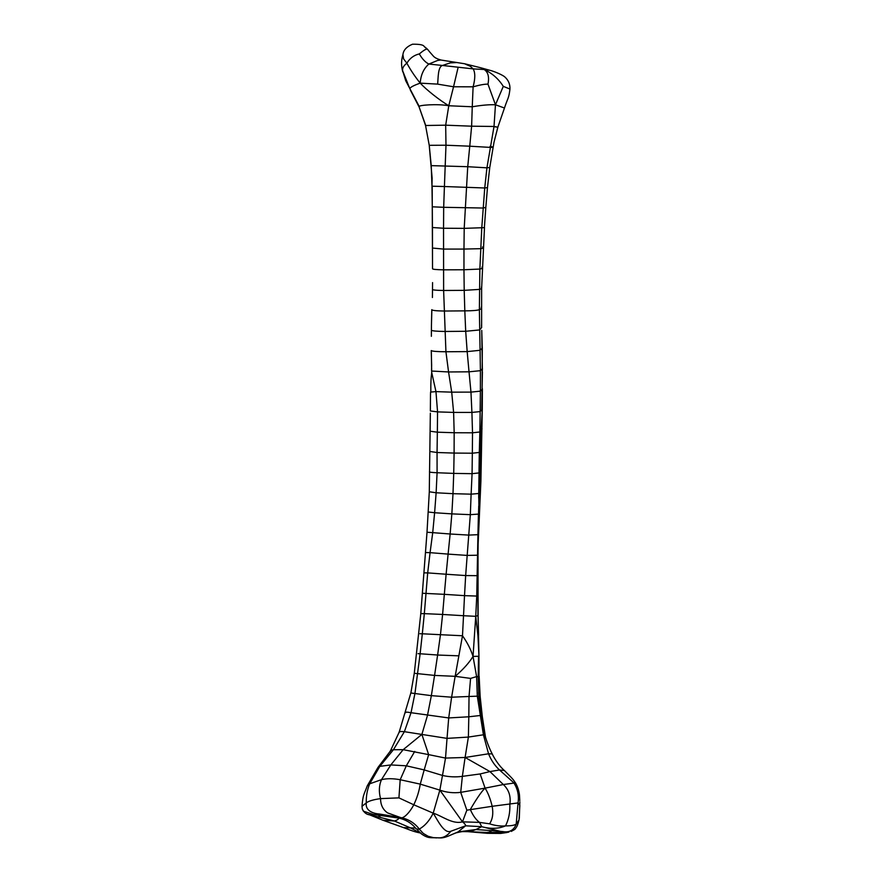 <?xml version="1.0" encoding="UTF-8"?>
<svg xmlns="http://www.w3.org/2000/svg" width="882" height="882" viewBox="0 0 882 882"><rect width="100%" height="100%" fill="white"/><g stroke="black" fill="none" stroke-linecap="round" stroke-linejoin="round"><path stroke-width="1.32" d="M456.997 62.534L450.36 62.876L442.466 65.466L473.138 68.884L470.47 66.393L464.582 63.747L440.746 59.998L437.582 60.472L428.85 64.044C425.389 62.335 422.213 58.962 419.314 53.912C413.956 55.18 409.81 58.267 406.878 63.184C403.427 65.841 402.049 68.487 402.765 71.111L409.843 88.696C410.24 87.274 413.691 85.422 420.207 83.14C414.794 76.359 410.351 69.711 406.878 63.184L403.614 58.951L402.92 54.695C403.383 50.197 406.558 46.713 412.456 44.232C419.49 44.1 423.393 44.839 424.154 46.448L427.164 49.205C426.249 48.753 423.636 50.318 419.314 53.912M489.554 70.218L480.966 67.826L484.13 69.502L473.138 68.884C475.332 72.578 475.321 78.553 473.105 86.822C479.72 84.937 484.681 84.044 487.978 84.143C489.389 76.921 488.11 72.037 484.13 69.502C492.167 73.239 498.55 78.862 503.291 86.37L509.961 89.049C510.127 84.231 508.429 80.218 504.89 76.999C502.123 74.529 492.806 70.891 489.554 70.218L484.13 69.502M420.207 83.14L437.626 84.121C438.266 78.52 437.77 66.712 442.466 65.466L428.85 64.044C423.658 68.609 420.78 74.97 420.207 83.14C426.789 90.162 439.523 100.162 448.784 105.752C437.307 103.602 418.002 105.19 419.292 106.59L405.731 80.758L402.765 71.111M402.92 54.695C401.178 60.208 401.123 65.918 402.765 71.806L402.765 71.795M437.626 84.121L453.546 86.778L458.089 67.528M448.784 105.752L453.546 86.778L473.105 86.822L472.256 106.777L448.784 105.752L445.675 125.178L425.752 125.498L419.093 106.931L425.554 125.542L429.236 145.31L445.983 145.221L445.675 125.178L471.627 126.192L472.256 106.777C481.583 105.179 489.323 104.506 495.464 104.771L487.978 84.143M503.291 86.37L495.464 104.771L504.46 108.023C507.646 98.111 508.771 99.06 509.961 89.049M495.464 104.771L494.019 126.468C498.793 127.262 499.036 127.372 494.736 126.788M490.061 146.313C493.887 147.151 493.843 147.515 489.929 147.382L469.764 146.191L471.627 126.192L494.019 126.468L486.93 167.834L467.736 166.709L464.208 228.361L443.547 228.251L443.624 290.476L445.928 351.753C437.648 351.709 432.775 351.345 431.309 350.672L431.695 372.667M431.871 371.057L448.563 371.961L445.928 351.753L467.173 351.609L469.026 371.818L448.563 371.961L451.705 392.159L435.962 391.608L431.717 372.48C430.173 384.298 431.254 392.534 430.592 392.082L435.962 391.608L437.549 411.883L453.613 412.412L451.705 392.159L470.966 392.115L469.026 371.818L480.414 370.683L479.378 309.648L479.863 269.065L481.748 228.284L484.736 187.987L444.418 186.521L445.983 145.221L469.764 146.191L467.736 166.709L431.221 165.629L431.982 186.146L432.125 178.142L429.225 145.298M430.614 392.17L430.504 394.497L430.592 392.082M430.504 394.497L430.35 410.979L437.549 411.883L437.351 432.191L430.262 431.232M478.54 656.263L478.981 676.571L478.187 676.737L478.54 656.263L473.028 656.428L475.74 616.331L477.967 635.999L478.948 655.844L478.055 614.798M477.989 594.148L478.077 598.316L478.044 594.611L476.743 596.067L475.74 616.331L477.934 615.537L477.89 589.672M475.74 616.331L463.524 615.713L462.488 635.757C467.339 642.592 470.856 649.483 473.028 656.428C469.18 662.768 463.226 669.405 455.156 676.329L462.488 635.757L440.46 634.698L442.599 614.456L424.33 613.64L427.693 572.892L424.529 572.881M478.948 655.844L478.981 676.571L480.161 696.537L479.135 676.318M455.156 676.329L451.617 697.199L469.026 696.482L470.58 678.401L455.156 676.329L434.572 675.414L437.615 655.028L420.13 653.76L422.324 633.783L440.46 634.698L437.615 655.028L458.497 655.822M470.58 678.401L476.611 676.593L473.028 656.428M415.323 673.407L434.572 675.414L431.353 695.655L451.617 697.199L448.706 717.937L447.031 738.377L404.386 731.685L411.034 712.711L414.981 693.219L420.13 653.76L418.057 653.672M483.16 727.926L479.676 696.934L478.849 696.912L478.187 676.737L476.611 676.593L477.294 696.174L478.849 696.912L480.955 716.283L484.891 735.235C487.007 742.401 489.455 748.631 492.222 753.923L488.551 753.79L465.101 757.473L445.52 758.079L428.652 754.628L421.883 734.408L403.184 749.667L393.416 749.744C390.913 750.174 389.844 750.825 390.219 751.696M367.254 785.862L377.959 767.461L379.822 766.359L369.69 783.811L381.487 779.644C386.933 778.387 393.174 778.42 400.196 779.732L398.929 797.868L380.561 798.629C373.494 799.599 368.742 800.999 366.295 802.852L362.017 806.335L362.293 808.992L362.006 806.236C363.02 793.976 363.99 794.969 367.254 785.862L369.69 783.811C367.188 789.897 366.063 796.237 366.295 802.852C365.049 811.043 373.736 813.656 379.514 814.031L378.323 815.155L380.66 817.537L369.007 814.659M399.171 732.6C398.62 731.597 400.351 731.288 404.386 731.685L393.416 749.744L379.822 766.359L390.825 764.926L381.487 779.644C379.017 785.388 378.698 791.716 380.561 798.629C380.583 804.946 382.942 809.72 387.65 812.928L400.538 817.537L379.514 814.031M465.101 757.473L462.366 776.358L480.128 773.955L489.951 771.574L465.101 757.473L468.386 737.076L468.805 716.79L448.706 717.937L411.034 712.711C406.503 711.917 404.728 711.906 405.72 712.678M421.1 833.203C417.01 832.09 417.153 832.906 403.449 827.581L410.505 827.9L394.463 821.01L380.66 817.537M519.829 805.674L519.035 819.896C517.117 827.228 516.742 826.588 514.901 829.367L511.262 831.406M492.222 753.923C493.148 756.128 498.065 765.058 504.438 770.559L499.499 769.975C494.769 765.587 491.12 760.185 488.551 753.79L483.413 734.794L477.294 696.174L469.026 696.482L468.805 716.79L479.83 715.545L481.561 717.22L482.344 716.868L485.53 737.44M398.929 797.868L413.79 804.781C416.943 798.177 419.104 791.297 420.262 784.131L400.196 779.732L406.315 765.808L424.187 769.909L428.652 754.628L403.184 749.667L390.825 764.926L406.315 765.808L414.738 751.431M438.674 837.889C443.437 837.922 447.483 835.717 450.823 831.263C444.142 834.14 437.472 819.874 433.205 813.16L413.79 804.781C409.391 813.193 402.997 819.202 400.538 817.537L398.763 818.077L373.229 814.461L363.395 811.186L362.293 808.992C363.924 812.421 366.284 814.362 369.371 814.803M519.818 805.244L518.043 802.929L492.178 806.291C490.403 798.916 488.033 792.863 485.089 788.133L460.713 792.356C453.48 793.249 446.524 792.499 439.853 790.118L442.488 775.454L424.187 769.909L420.262 784.131L439.853 790.118L433.205 813.16C429.611 820.525 424.981 825.828 419.292 829.08C414.595 822.928 408.344 819.069 400.538 817.537M519.796 800.636L519.465 794.88C518.87 790.404 517.536 786.402 515.485 782.874L503.335 784.539L489.951 771.574L499.499 769.975L513.732 782.72C517.679 788.784 519.123 795.509 518.043 802.929L516.191 824.163C513.842 830.271 509.388 832.74 502.85 831.572L492.002 830.657L488.187 832.531C487.261 833.666 487.195 833.556 487.955 832.2M467.526 831.649C461.11 831.66 463.535 831.241 456.137 832.828L458.056 831.902L475.905 829.543L469.764 831.693L467.526 831.649L488.187 832.531L508.881 832.112L505.265 832.597L481.748 826.688L475.905 829.543L492.002 830.657M420.416 833.038L410.505 827.9L415.532 828.011C415.819 828.992 417.065 829.356 419.292 829.08L423.305 833.446L428.145 836.268L433.448 837.657L439.765 837.878C441.981 838.098 444.837 837.503 448.31 836.103L458.056 831.902L465.608 825.806C465.729 824.879 464.693 823.556 462.477 821.837L439.853 790.118M433.205 813.16L433.205 813.16C441.992 815.861 452.631 824.67 462.477 821.837L466.854 810.172L492.178 806.291C493.49 813.48 492.619 819.312 489.554 823.81L479.521 822.388L481.748 826.688C490.513 829.102 498.44 828.837 505.54 825.883C510.678 825.927 514.228 825.354 516.191 824.163L519.035 819.896M462.477 821.837L479.521 822.388C476.082 819.885 473.017 815.607 470.315 809.555L470.315 809.555C473.899 803.16 481.153 791.529 485.089 788.133L503.335 784.539C508.87 789.71 511.042 796.336 509.84 804.406C510.182 812.245 508.749 819.4 505.54 825.883C500.436 826.346 495.111 825.651 489.554 823.81M450.823 831.263L465.608 825.806L481.748 826.688M485.089 788.133L480.128 773.955M466.854 810.172L460.713 792.356L462.366 776.358C455.608 777.251 448.982 776.954 442.488 775.454L445.52 758.079L447.031 738.377L468.386 737.076L483.413 734.794L484.913 735.952M424.132 46.437L424.154 46.448C428.365 49.778 427.064 48.841 429.865 52.148L433.613 56.393C435.08 57.87 437.582 59.094 441.121 60.075M431.221 165.651L429.236 145.31L425.554 125.542M489.764 167.47L486.93 167.834L484.736 187.987L487.47 187.579L489.764 167.47L494.008 142.2L497.867 127.173L504.46 108.023M482.509 246.938C483.964 247.699 483.314 248.283 480.58 248.68L463.976 249.066L464.208 228.361L484.372 227.644L485.828 207.391L483.093 208.031L443.679 207.303L444.418 186.521L432.18 186.201L432.522 268.679C432.345 269.308 435.995 269.683 443.481 269.826L463.965 269.76L463.976 249.066L443.536 249.088L432.775 248.085M432.522 268.679L432.456 227.523L443.547 228.251L443.679 207.303L432.29 206.807L432.434 227.457M481.936 267.114C482.939 267.919 482.245 268.569 479.863 269.065L463.965 269.76L464.208 290.354L443.624 290.476C435.763 290.365 432.059 289.969 432.511 289.263M481.34 287.223C482.222 288.094 481.583 288.822 479.444 289.395L464.208 290.354L464.814 310.872L444.065 311.026C436.381 310.916 432.312 310.486 431.849 309.736L431.43 325.778L431.794 309.648M481.164 307.322C481.826 308.204 481.23 308.976 479.378 309.648C477.537 310.398 472.686 310.806 464.814 310.872L465.696 331.279L444.682 331.467C436.59 331.345 432.169 330.937 431.43 330.232M481.55 324.962L481.627 327.63L479.554 329.945L465.696 331.279L467.173 351.609L480.006 350.297L482.278 348.07L481.748 330.618M481.737 330.419L482.355 368.665L480.414 370.683L480.381 391.156L470.966 392.115L471.914 412.423L453.613 412.412L454.175 432.731L437.351 432.191L437.053 452.51L430.041 451.485M482.3 347.519L482.123 389.337L480.381 391.156L480.139 411.596L471.914 412.423L472.52 432.797L454.175 432.731L454.098 453.072L437.053 452.51L437.086 472.741C431.331 472.498 428.828 472.146 429.578 471.694M482.421 371.807L481.682 409.998L480.139 411.596L479.852 431.982L472.52 432.797L472.333 453.216L454.098 453.072L453.723 473.402L437.086 472.741L436.127 492.773L429.479 491.803M482.388 388.73L482.278 409.061L481.065 430.559L479.852 431.982L479.301 452.422L472.333 453.216L472.068 473.678L453.723 473.402L452.995 493.677L436.127 492.773L434.617 512.729L428.42 512.012M482.046 428.817L481.065 430.559L480.602 451.11L479.301 452.422L479.003 472.928L472.068 473.678L471.12 494.174L452.995 493.677L451.849 513.875L434.617 512.729L432.72 532.651L427.583 532.287M430.35 410.979L430.35 409.667M481.263 449.478L480.602 451.11L480.117 471.694L479.003 473.248M481.065 470.216L480.117 471.694L479.554 492.244L478.75 493.49L479.036 472.829L478.75 493.49L471.12 494.174L470.327 514.669L451.849 513.875L450.14 533.996L432.72 532.651L430.074 552.661L426.039 552.54M480.139 490.833L479.224 511.317M478.75 493.49L478.948 512.74M482.278 409.061L480.899 481.175L477.647 555.208L467.184 555.417L470.327 514.669L478.43 514.096L477.934 534.668L468.728 535.098L450.14 533.996L448.1 554.105L430.074 552.661L427.693 572.892L446.116 574.237L444.33 594.336L422.963 593.288M478.54 531.824L478.926 514.746M477.978 556.299L478.253 534.481M477.371 572.881L477.405 575.67L465.663 575.56L467.184 555.417L448.1 554.105L446.116 574.237L465.663 575.56L464.516 595.648L444.33 594.336L442.599 614.456L463.524 615.713L464.516 595.648L476.743 596.067L477.934 534.668M419.953 633.75L422.324 633.783L424.33 613.64L421.75 613.652M421.883 734.408L427.45 715.5L431.353 695.655L411.475 693.065M479.676 696.934L478.849 696.912L479.676 696.934M416.668 829.146L415.532 828.011C411.133 822.851 405.544 819.543 398.763 818.077C398.763 819.08 397.33 820.062 394.463 821.01L383.031 820.271L368.731 814.483M433.613 56.393L429.865 52.148M480.955 67.826L464.571 63.747M410.317 90.008L419.104 106.976M485.828 207.391L487.47 187.568M432.29 206.796L431.982 186.146M484.494 227.424L481.638 288.216L481.627 327.63M432.412 297.51L432.566 282.604M431.364 336.318L431.43 325.778M431.254 350.562L431.342 354.299M431.64 365.005L431.552 370.661M431.342 354.432L431.64 365.016M482.399 368.422L482.355 370.605M377.959 767.461L390.329 751.089L399.193 732.104L410.924 692.701L414.308 673.12L420.802 613.552L427.009 532.298L429.291 491.924L430.339 413.151M478.551 513.07L478.739 505.948M478.694 498.01L478.75 493.446M477.857 554.337L477.857 595.339M478.022 556.432L478.044 594.611M477.989 555.285L478.066 553.444M478.573 635.272L478.121 617.069M478.11 615.162L478.121 610.046M478.11 610.719L478.077 598.172M477.967 635.999L477.956 635.261M478.595 692.436L479.08 699.867M480.161 696.537L482.344 716.868M403.449 827.581L383.031 820.271M519.333 818.309L519.851 801.859M468.298 831.693L487.448 833.336L500.645 833.435L507.095 832.498M436.579 837.9C431.298 837.239 428.817 839.157 421.309 833.843L417.759 830.271M456.137 832.828L452.433 834.306M504.427 770.559C515.099 781.099 513.059 779.71 515.485 782.874"/></g></svg>
